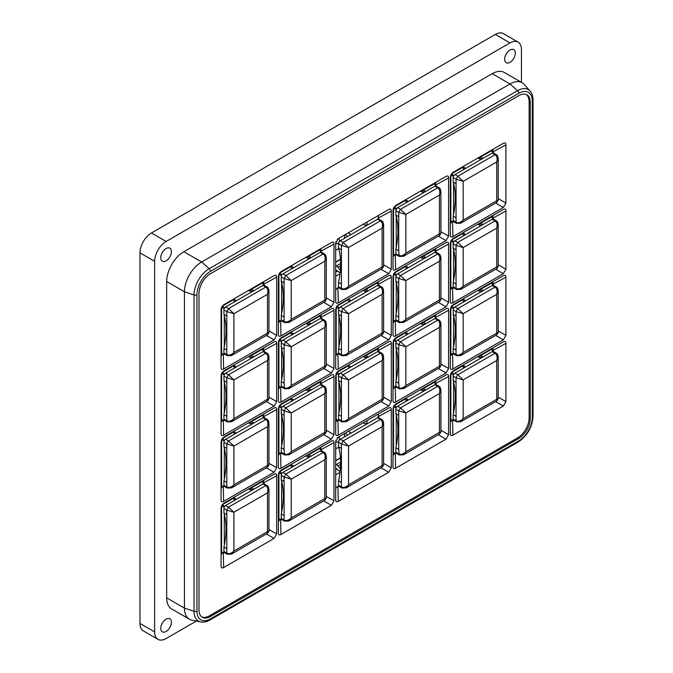 <?xml version="1.0" encoding="UTF-8"?>
<svg xmlns="http://www.w3.org/2000/svg" width="673" height="673" viewBox="0 0 673 673"><rect width="100%" height="100%" fill="white"/><g stroke="black" fill="none" stroke-linecap="round" stroke-linejoin="round"><path stroke-width="1.01" d="M336.912 469.182L335.692 469.889M157.995 639.35L143.324 630.879A16.211 9.363 -60 0 1 139.967 623.459L139.967 252.846A16.211 9.363 -60 0 1 151.433 232.993L495.311 34.449A16.211 9.363 -60 0 1 503.421 33.65L518.092 42.121A16.211 9.363 120 0 0 509.983 42.921L166.105 241.464A16.211 9.363 120 0 0 154.639 261.317L154.639 631.93A16.211 9.363 120 0 0 157.995 639.35A16.211 9.363 120 0 0 166.105 638.551L196.365 621.07M521.449 82.35L521.449 49.541A16.211 9.363 120 0 0 518.092 42.121M160.771 628.389A7.538 4.349 120 0 0 162.336 631.838A7.538 4.349 120 0 0 168.141 629.819A7.538 4.349 120 0 0 171.43 622.231A7.538 4.349 120 0 0 169.874 618.781A7.538 4.349 120 0 0 164.061 620.8A7.538 4.349 120 0 0 160.771 628.389M504.657 59.241A7.538 4.349 120 0 0 506.214 62.69A7.538 4.349 120 0 0 512.027 60.671A7.538 4.349 120 0 0 515.316 53.083A7.538 4.349 120 0 0 513.751 49.634A7.538 4.349 120 0 0 507.947 51.653A7.538 4.349 120 0 0 504.657 59.241M160.771 257.776A7.538 4.349 120 0 0 162.336 261.225A7.538 4.349 120 0 0 168.141 259.206A7.538 4.349 120 0 0 171.43 251.618A7.538 4.349 120 0 0 169.874 248.169A7.538 4.349 120 0 0 164.061 250.188A7.538 4.349 120 0 0 160.771 257.776M518.807 93.303A2.431 1.405 -120 0 0 517.537 90.653A21.452 12.383 120 0 1 530.105 91.099L524.225 84.462A24.312 14.04 120 0 0 522.147 82.754L504.38 72.491A24.312 14.04 120 0 0 492.215 73.702L183.872 251.719A24.312 14.04 120 0 0 166.677 281.499L166.677 597.843A24.312 14.04 120 0 0 171.708 608.981L189.475 619.236A24.312 14.04 120 0 0 191.998 620.186L200.689 621.953C203.625 622.508 206.712 621.852 209.959 619.984L518.311 441.959A2.431 1.405 60 0 0 518.807 440.849A19.105 11.029 120 0 0 532.318 417.453L532.318 101.11A19.105 11.029 120 0 0 518.807 93.303L210.464 271.328A2.431 1.405 -120 0 0 209.185 268.678A21.452 12.383 120 0 0 194.017 294.951L184.444 291.762L184.444 608.106A24.312 14.04 120 0 0 189.475 619.236M522.147 82.754A24.312 14.04 120 0 0 509.983 83.957L201.639 261.982A24.312 14.04 120 0 0 184.444 291.762L166.677 281.499M530.274 418.631L530.274 102.288A16.211 9.363 120 0 0 526.917 94.868A16.211 9.363 120 0 0 518.807 95.667L210.464 273.692A16.211 9.363 120 0 0 198.998 293.546L198.998 609.889A16.211 9.363 120 0 0 202.354 617.309A16.211 9.363 120 0 0 210.464 616.51L518.807 438.485A16.211 9.363 120 0 0 530.274 418.631L529.129 417.967L529.129 101.623A16.211 9.363 120 0 0 526.32 94.573M201.807 616.948A16.211 9.363 120 0 0 209.32 615.845L517.663 437.82A16.211 9.363 120 0 0 529.129 417.967M274.18 474.162L223.638 503.345L221.064 507.804L221.064 566.052C221.123 567.936 221.981 568.433 223.638 567.541L274.088 538.417L266.382 533.967M274.088 474.221C275.745 473.329 276.603 473.826 276.662 475.71L276.662 533.95L274.088 538.417M331.495 441.076L280.952 470.25L278.378 474.717L278.378 532.957C278.437 534.842 279.295 535.338 280.952 534.446L331.402 505.322L323.696 500.88M331.402 441.126C333.059 440.235 333.917 440.731 333.976 442.615L333.976 500.863L331.402 505.322M388.809 407.989L338.267 437.164L335.692 441.623L335.692 499.871C335.751 501.755 336.609 502.251 338.267 501.36L388.708 472.236L381.011 467.794M388.708 408.04C390.374 407.148 391.232 407.645 391.291 409.529L391.291 467.769L388.708 472.236M446.123 374.895L395.581 404.069L393.007 408.536L393.007 466.776C393.066 468.669 393.924 469.157 395.581 468.265L446.022 439.141L438.325 434.699M446.022 374.954C447.688 374.053 448.546 374.55 448.605 376.434L448.605 434.682L446.022 439.141M503.438 341.808L452.895 370.983L450.321 375.441L450.321 433.69C450.38 435.574 451.238 436.07 452.895 435.179L503.337 406.055L495.639 401.613M503.337 341.859C505.002 340.967 505.86 341.463 505.919 343.348L505.919 401.596L503.337 406.055M274.18 407.981L223.638 437.164L221.064 441.623L221.064 499.871C221.123 501.755 221.981 502.251 223.638 501.36L274.088 472.236L266.382 467.785M274.088 408.04C275.745 407.148 276.603 407.645 276.662 409.529L276.662 467.769L274.088 472.236M331.495 374.895L280.952 404.069L278.378 408.536L278.378 466.776C278.437 468.66 279.295 469.157 280.952 468.265L331.402 439.141L323.696 434.699M331.402 374.945C333.059 374.053 333.917 374.55 333.976 376.434L333.976 434.682L331.402 439.141M388.809 341.808L338.267 370.983L335.692 375.441L335.692 433.69C335.751 435.574 336.609 436.07 338.267 435.179L388.708 406.055L381.011 401.613M388.708 341.859C390.374 340.967 391.232 341.463 391.291 343.348L391.291 401.596L388.708 406.055M446.123 308.714L395.581 337.888L393.007 342.355L393.007 400.603C393.066 402.488 393.924 402.984 395.581 402.084L446.022 372.968L438.325 368.518M446.022 308.772C447.688 307.872 448.546 308.369 448.605 310.253L448.605 368.501L446.022 372.968M503.438 275.627L452.895 304.802L450.321 309.26L450.321 367.508C450.38 369.393 451.238 369.889 452.895 368.997L503.337 339.873L495.639 335.432M503.337 275.678C505.002 274.786 505.86 275.282 505.919 277.167L505.919 335.415L503.337 339.873M274.18 341.808L223.638 370.983L221.064 375.441L221.064 433.69C221.123 435.574 221.981 436.07 223.638 435.179L274.088 406.055L266.382 401.604M274.088 341.859C275.745 340.967 276.603 341.463 276.662 343.348L276.662 401.588L274.088 406.055M331.495 308.714L280.952 337.888L278.378 342.355L278.378 400.595C278.437 402.479 279.295 402.976 280.952 402.084L331.402 372.96L323.696 368.518M331.402 308.764C333.059 307.872 333.917 308.369 333.976 310.253L333.976 368.501L331.402 372.96M388.809 275.627L338.267 304.802L335.692 309.26L335.692 367.508C335.751 369.393 336.609 369.889 338.267 368.997L388.708 339.873L381.011 335.432M388.708 275.678C390.374 274.786 391.232 275.282 391.291 277.167L391.291 335.415L388.708 339.873M446.123 242.532L395.581 271.707L393.007 276.174L393.007 334.422C393.066 336.307 393.924 336.803 395.581 335.903L446.022 306.787L438.325 302.337M446.022 242.591C447.688 241.691 448.546 242.187 448.605 244.072L448.605 302.32L446.022 306.787M503.438 209.446L452.895 238.621L450.321 243.079L450.321 301.327C450.38 303.212 451.238 303.708 452.895 302.816L503.337 273.692L495.639 269.25M503.337 209.496C505.002 208.605 505.86 209.101 505.919 210.986L505.919 269.234L503.337 273.692M274.18 275.627L223.638 304.802L221.064 309.26L221.064 367.508C221.123 369.393 221.981 369.889 223.638 368.997L274.088 339.873L266.382 335.432M274.088 275.678C275.745 274.786 276.603 275.282 276.662 277.167L276.662 335.406L274.088 339.873M331.495 242.532L280.952 271.707L278.378 276.174L278.378 334.414C278.437 336.307 279.295 336.794 280.952 335.903L331.402 306.779L323.696 302.337M331.402 242.591C333.059 241.691 333.917 242.187 333.976 244.072L333.976 302.32L331.402 306.779M388.809 209.446L338.267 238.621L335.692 243.079L335.692 301.327C335.751 303.212 336.609 303.708 338.267 302.816L388.708 273.692L381.011 269.25M388.708 209.496C390.374 208.605 391.232 209.101 391.291 210.986L391.291 269.234L388.708 273.692M446.123 176.351L395.581 205.534L393.007 209.993L393.007 268.241C393.066 270.125 393.924 270.622 395.581 269.722L446.022 240.606L438.325 236.156M446.022 176.41C447.688 175.518 448.546 176.006 448.605 177.899L448.605 236.139L446.022 240.606M503.438 143.265L452.895 172.439L450.321 176.906L450.321 235.146C450.38 237.031 451.238 237.527 452.895 236.635L503.337 207.511L495.639 203.069M503.337 143.315C505.002 142.424 505.86 142.92 505.919 144.804L505.919 203.053L503.337 207.511M221.064 552.945L221.451 554.157L222.25 553.063M263.429 481.742L263.976 480.497L262.739 480.774M335.692 272.203L337.568 271.118M366.987 225.194L366.987 222.04M335.692 276.241L340.016 273.751M320.743 382.466L321.29 381.229L320.054 381.498M278.378 453.678L278.765 454.889L279.564 453.795M291.468 401.31L291.199 398.752L280.044 405.196A1.624 0.934 120 0 0 278.9 407.182L278.9 452.979A1.624 0.934 120 0 0 279.228 453.72A1.624 0.934 120 0 0 279.632 453.787L281.894 453.409A2.431 1.405 -60 0 1 281.751 453.333A2.431 1.405 -60 0 1 281.608 453.223A2.431 1.405 -60 0 1 281.247 452.214L281.247 447.755L284.107 449.413L284.612 454.982L281.751 453.333M290.829 398.374L293.302 399.829L292.705 400.595L282.963 406.223A2.431 1.405 -60 0 0 281.911 407.249L281.608 407.771A2.431 1.405 -60 0 1 281.911 407.249M291.199 398.752A3.239 1.876 0 0 0 290.761 398.408M281.247 409.201L281.247 413.659L284.107 415.308L284.107 410.85L291.216 412.97L285.832 407.872L284.107 410.85L281.247 409.201A2.431 1.405 -60 0 1 281.608 407.771M282.963 406.223L285.832 407.872L323.082 386.369C325.076 387.682 325.648 390.079 324.807 393.579L326.279 390.029C325.976 387.875 325.32 386.613 324.302 386.243L323.082 386.369L320.222 384.712L292.705 400.595L292.705 399.165M305.727 389.768L307.611 390.559L310.472 390.34M320.222 384.712A2.431 1.405 -60 0 1 321.273 384.519A2.431 1.405 -60 0 1 321.433 384.594A2.431 1.405 -60 0 1 321.576 384.695M320.853 382.962A1.624 0.934 120 0 0 320.777 382.533A1.624 0.934 120 0 0 320.516 382.214A1.624 0.934 120 0 0 319.7 382.298L308.545 388.742L311.254 389.886M307.956 388.481A3.239 1.876 0 0 0 308.545 388.742M326.279 390.029L326.279 431.805L324.807 432.36L325.059 433.917L326.279 431.805M325.059 433.917L288.877 454.805L291.216 451.751C288.616 454.233 286.252 454.94 284.107 453.871L281.247 452.214M281.247 413.659A76.192 43.989 -60 0 1 281.608 414.989L281.608 446.006A76.192 43.989 -60 0 1 281.247 447.755M281.608 414.989A76.192 43.989 -60 0 1 281.608 446.006M284.107 415.308L284.107 449.413M378.058 349.38L378.605 348.143L377.368 348.412M335.692 420.583L336.079 421.794L336.879 420.701M348.782 368.215L348.513 365.658L337.358 372.102A1.624 0.934 120 0 0 336.206 374.087L336.206 419.885A1.624 0.934 120 0 0 336.542 420.633A1.624 0.934 120 0 0 336.946 420.701L339.2 420.322M348.143 365.279L350.616 366.743L350.019 367.508L340.277 373.128A2.431 1.405 -60 0 0 339.226 374.154L338.923 374.684A2.431 1.405 -60 0 1 339.226 374.154M348.513 365.658A3.239 1.876 0 0 0 348.076 365.321M338.561 376.106L338.561 380.565L341.421 382.222L341.421 377.763L348.53 379.883L343.146 374.785L341.421 377.763L338.561 376.106A2.431 1.405 -60 0 1 338.923 374.684M340.277 373.128L343.146 374.785L380.396 353.275C382.39 354.587 382.962 356.993 382.121 360.492L383.593 356.942C383.29 354.789 382.634 353.527 381.616 353.157L380.396 353.275L377.536 351.626L350.019 367.508L350.019 366.078M363.041 356.682L364.926 357.472L367.786 357.245M377.536 351.626A2.431 1.405 -60 0 1 378.588 351.432A2.431 1.405 -60 0 1 378.748 351.499A2.431 1.405 -60 0 1 378.891 351.609L378.588 351.432M378.167 349.867A1.624 0.934 120 0 0 378.091 349.438A1.624 0.934 120 0 0 377.831 349.127A1.624 0.934 120 0 0 377.015 349.203L365.86 355.647L368.568 356.799M365.271 355.394A3.239 1.876 0 0 0 365.86 355.647M383.593 356.942L383.593 398.719L382.121 399.274L382.373 400.822L383.593 398.719M382.373 400.822L346.191 421.71L348.53 418.665C345.93 421.138 343.567 421.845 341.421 420.785L341.926 421.895L339.066 420.238A2.431 1.405 -60 0 1 338.923 420.137A2.431 1.405 -60 0 1 338.561 419.128L338.561 414.669L341.421 416.326L341.421 420.785L338.561 419.128M338.561 380.565A76.192 43.989 -60 0 1 338.923 381.902L338.923 412.919A76.192 43.989 -60 0 1 338.561 414.669M338.923 381.902A76.192 43.989 -60 0 1 338.923 412.919M341.421 382.222L341.421 416.326M320.743 316.285L321.29 315.048L320.054 315.317M278.378 387.497L278.765 388.708L279.564 387.614M291.468 335.129L291.199 332.571L280.044 339.015A1.624 0.934 120 0 0 278.9 341.001L278.9 386.798A1.624 0.934 120 0 0 279.228 387.539A1.624 0.934 120 0 0 279.632 387.606L281.894 387.227A2.431 1.405 -60 0 1 281.751 387.152A2.431 1.405 -60 0 1 281.608 387.042A2.431 1.405 -60 0 1 281.247 386.033L281.247 381.574L284.107 383.231L284.612 388.801L281.751 387.152M290.829 332.193L293.302 333.657L292.705 334.414L282.963 340.042A2.431 1.405 -60 0 0 281.911 341.068L281.608 341.59A2.431 1.405 -60 0 1 281.911 341.068M291.199 332.571A3.239 1.876 0 0 0 290.761 332.235M281.247 343.02L281.247 347.478L284.107 349.127L284.107 344.669L291.216 346.788L285.832 341.691L284.107 344.669L281.247 343.02A2.431 1.405 -60 0 1 281.608 341.59M282.963 340.042L285.832 341.691L323.082 320.188C325.076 321.501 325.648 323.906 324.807 327.398L326.279 323.848C325.976 321.694 325.32 320.432 324.302 320.062L323.082 320.188L320.222 318.531L292.705 334.414L292.705 332.984M305.727 323.587L307.611 324.378L310.472 324.159M320.222 318.531A2.431 1.405 -60 0 1 321.273 318.337A2.431 1.405 -60 0 1 321.433 318.413A2.431 1.405 -60 0 1 321.576 318.514L321.273 318.337M320.853 316.781A1.624 0.934 120 0 0 320.777 316.352A1.624 0.934 120 0 0 320.516 316.032A1.624 0.934 120 0 0 319.7 316.117L308.545 322.56L311.254 323.705M307.956 322.3A3.239 1.876 0 0 0 308.545 322.56M326.279 323.848L326.279 365.624L324.807 366.179L325.059 367.736L326.279 365.624M325.059 367.736L288.877 388.624L291.216 385.57C288.616 388.052 286.252 388.758 284.107 387.69L281.247 386.033M281.247 347.478A76.192 43.989 -60 0 1 281.608 348.807L281.608 379.824A76.192 43.989 -60 0 1 281.247 381.574M281.608 348.807A76.192 43.989 -60 0 1 281.608 379.824M284.107 349.127L284.107 383.231M435.372 250.104L435.919 248.867L434.674 249.136M393.007 321.315L393.394 322.527L394.193 321.433M406.097 268.948L405.827 266.39L394.672 272.834A1.624 0.934 120 0 0 393.52 274.82L393.52 320.617A1.624 0.934 120 0 0 393.856 321.358A1.624 0.934 120 0 0 394.26 321.425L396.515 321.046M405.457 266.012L407.931 267.475L407.333 268.233L397.592 273.861A2.431 1.405 -60 0 0 396.54 274.887L396.237 275.408A2.431 1.405 -60 0 1 396.54 274.887M405.827 266.39A3.239 1.876 0 0 0 405.39 266.054M395.875 276.839L395.875 281.297L398.736 282.946L398.736 278.496L405.844 280.607L400.46 275.518L398.736 278.496L395.875 276.839A2.431 1.405 -60 0 1 396.237 275.408M397.592 273.861L400.46 275.518L437.711 254.007C439.705 255.319 440.277 257.725 439.435 261.217L440.908 257.675C440.605 255.521 439.949 254.259 438.931 253.889L437.711 254.007L434.851 252.35L407.333 268.233L407.333 266.802M420.356 257.406L422.24 258.196L425.1 257.978M434.851 252.35A2.431 1.405 -60 0 1 435.902 252.156A2.431 1.405 -60 0 1 436.062 252.232A2.431 1.405 -60 0 1 436.205 252.333L435.902 252.156M435.473 250.6A1.624 0.934 120 0 0 435.397 250.171A1.624 0.934 120 0 0 435.145 249.86A1.624 0.934 120 0 0 434.329 249.935L423.174 256.379L425.883 257.532M422.585 256.127A3.239 1.876 0 0 0 423.174 256.379M440.908 257.675L440.908 299.451L439.435 299.998L439.688 301.554L440.908 299.451M439.688 301.554L403.506 322.443L405.844 319.389C403.245 321.871 400.881 322.577 398.736 321.509L399.24 322.619L396.38 320.971A2.431 1.405 -60 0 1 396.237 320.87A2.431 1.405 -60 0 1 395.875 319.852L395.875 315.401L398.736 317.05L398.736 321.509L395.875 319.852M395.875 281.297A76.192 43.989 -60 0 1 396.237 282.626L396.237 313.643A76.192 43.989 -60 0 1 395.875 315.401M396.237 282.626A76.192 43.989 -60 0 1 396.237 313.643M398.736 282.946L398.736 317.05M378.058 283.198L378.605 281.962L377.368 282.231M335.692 354.402L336.079 355.613L336.879 354.52M348.782 302.042L348.513 299.477L337.358 305.921A1.624 0.934 120 0 0 336.206 307.906L336.206 353.704A1.624 0.934 120 0 0 336.542 354.452A1.624 0.934 120 0 0 336.946 354.52L339.2 354.141M348.143 299.098L350.616 300.562L350.019 301.327L340.277 306.947A2.431 1.405 -60 0 0 339.226 307.982L338.923 308.503A2.431 1.405 -60 0 1 339.226 307.982M348.513 299.477A3.239 1.876 0 0 0 348.076 299.14M338.561 309.925L338.561 314.384L341.421 316.041L341.421 311.582L348.53 313.702L343.146 308.604L341.421 311.582L338.561 309.925A2.431 1.405 -60 0 1 338.923 308.503M340.277 306.947L343.146 308.604L380.396 287.093C382.39 288.406 382.962 290.812 382.121 294.311L383.593 290.761C383.29 288.608 382.634 287.346 381.616 286.976L380.396 287.093L377.536 285.445L350.019 301.327L350.019 299.897M363.041 290.5L364.926 291.291L367.786 291.064M377.536 285.445A2.431 1.405 -60 0 1 378.588 285.251A2.431 1.405 -60 0 1 378.748 285.318A2.431 1.405 -60 0 1 378.891 285.428M378.167 283.686A1.624 0.934 120 0 0 378.091 283.257A1.624 0.934 120 0 0 377.831 282.946A1.624 0.934 120 0 0 377.015 283.03L365.86 289.466L368.568 290.618M365.271 289.213A3.239 1.876 0 0 0 365.86 289.466M383.593 290.761L383.593 332.538L382.121 333.093L382.373 334.641L383.593 332.538M382.373 334.641L346.191 355.529L348.53 352.484C345.93 354.957 343.567 355.664 341.421 354.604L341.926 355.714L339.066 354.057A2.431 1.405 -60 0 1 338.923 353.956A2.431 1.405 -60 0 1 338.561 352.946L338.561 348.488L341.421 350.145L341.421 354.604L338.561 352.946M338.561 314.384A76.192 43.989 -60 0 1 338.923 315.721L338.923 346.738A76.192 43.989 -60 0 1 338.561 348.488M338.923 315.721A76.192 43.989 -60 0 1 338.923 346.738M341.421 316.041L341.421 350.145M377.873 219.104L378.605 215.781L377.368 216.05M335.692 288.229L336.079 289.432L338.595 287.144M335.692 262.142A24.312 14.04 120 0 0 340.454 259.273M340.437 258.979A24.312 14.04 -60 0 1 335.692 261.906M344.282 235.155A9.725 5.62 -60 0 1 344.576 237.291A9.725 5.62 -60 0 1 344.526 238.318M338.662 248.573A9.725 5.62 -60 0 1 335.692 250.019M335.886 241.7A2.675 1.548 120 0 0 335.81 242.356A2.675 1.548 120 0 0 336.365 243.584A2.675 1.548 120 0 0 338.426 242.869A2.675 1.548 120 0 0 339.587 240.177A2.675 1.548 120 0 0 339.041 238.949A2.675 1.548 120 0 0 337.165 239.479M320.743 250.104L321.29 248.867L320.054 249.136M278.378 321.315L278.765 322.527L279.564 321.433M291.468 268.948L291.199 266.39L280.044 272.834A1.624 0.934 120 0 0 278.9 274.82L278.9 320.617A1.624 0.934 120 0 0 279.228 321.358A1.624 0.934 120 0 0 279.632 321.425L281.894 321.046M290.829 266.012L293.302 267.475L292.705 268.233L282.963 273.861A2.431 1.405 -60 0 0 281.911 274.887L281.608 275.408A2.431 1.405 -60 0 1 281.911 274.887M291.199 266.39A3.239 1.876 0 0 0 290.761 266.054M281.247 276.839L281.247 281.297L284.107 282.946L284.107 278.496L291.216 280.607L285.832 275.518L284.107 278.496L281.247 276.839A2.431 1.405 -60 0 1 281.608 275.408M282.963 273.861L285.832 275.518L323.082 254.007C325.076 255.319 325.648 257.725 324.807 261.217L326.279 257.666C325.976 255.521 325.32 254.259 324.302 253.881L323.082 254.007L320.222 252.35L292.705 268.233L292.705 266.802M305.727 257.406L307.611 258.196L310.472 257.978M320.222 252.35A2.431 1.405 -60 0 1 321.273 252.156A2.431 1.405 -60 0 1 321.433 252.232A2.431 1.405 -60 0 1 321.576 252.333M320.853 250.6A1.624 0.934 120 0 0 320.777 250.171A1.624 0.934 120 0 0 320.516 249.851A1.624 0.934 120 0 0 319.7 249.935L308.545 256.379L311.254 257.523M307.956 256.119A3.239 1.876 0 0 0 308.545 256.379M326.279 257.666L326.279 299.443L324.807 299.998L325.059 301.554L326.279 299.443M325.059 301.554L288.877 322.443L291.216 319.389C288.616 321.871 286.252 322.577 284.107 321.509L284.612 322.619L281.751 320.971A2.431 1.405 -60 0 1 281.608 320.861A2.431 1.405 -60 0 1 281.247 319.852L281.247 315.401L284.107 317.05L284.107 321.509L281.247 319.852M281.247 281.297A76.192 43.989 -60 0 1 281.608 282.626L281.608 313.643A76.192 43.989 -60 0 1 281.247 315.401M281.608 282.626A76.192 43.989 -60 0 1 281.608 313.643M284.107 282.946L284.107 317.05M263.429 283.198L263.976 281.953L262.739 282.231M221.064 354.402L221.451 355.613L222.25 354.52M234.162 302.034L233.893 299.477L222.729 305.921A1.624 0.934 120 0 0 221.585 307.906L221.585 353.704A1.624 0.934 120 0 0 221.913 354.444A1.624 0.934 120 0 0 222.317 354.52L224.58 354.141M233.514 299.098L235.987 300.562L235.39 301.327L225.648 306.947A2.431 1.405 -60 0 0 224.597 307.973L224.294 308.495A2.431 1.405 -60 0 1 224.597 307.973M233.893 299.477A3.239 1.876 0 0 0 233.447 299.14M223.932 309.925L223.932 314.384L226.801 316.041L226.801 311.582L233.901 313.702L228.517 308.604L226.801 311.582L223.932 309.925A2.431 1.405 -60 0 1 224.294 308.495M225.648 306.947L228.517 308.604L265.768 287.093C267.761 288.406 268.334 290.812 267.492 294.311L268.964 290.761C268.662 288.608 268.005 287.346 266.988 286.976L265.768 287.093L262.907 285.445L235.39 301.327L235.39 299.889M248.413 290.5L250.297 291.291L253.157 291.064M262.907 285.445A2.431 1.405 -60 0 1 263.959 285.251A2.431 1.405 -60 0 1 264.119 285.318A2.431 1.405 -60 0 1 264.262 285.419M263.538 283.686A1.624 0.934 120 0 0 263.463 283.257A1.624 0.934 120 0 0 263.202 282.946A1.624 0.934 120 0 0 262.386 283.022L251.231 289.466L253.94 290.618M250.642 289.213A3.239 1.876 0 0 0 251.231 289.466M268.964 290.761L268.964 332.538L267.492 333.093L267.745 334.641L268.964 332.538M267.745 334.641L231.562 355.529L233.901 352.484C231.302 354.957 228.938 355.664 226.801 354.595L227.297 355.714L224.437 354.057A2.431 1.405 -60 0 1 224.294 353.956A2.431 1.405 -60 0 1 223.932 352.946L223.932 348.488L226.801 350.145L226.801 354.595L223.932 352.946M223.932 314.384A76.192 43.989 -60 0 1 224.294 315.721L224.294 346.738A76.192 43.989 -60 0 1 223.932 348.488M224.294 315.721A76.192 43.989 -60 0 1 224.294 346.738M226.801 316.041L226.801 350.145M263.429 349.38L263.976 348.134L262.739 348.412M221.064 420.583L221.451 421.794L222.25 420.701M234.162 368.215L233.893 365.658L222.729 372.102A1.624 0.934 120 0 0 221.585 374.087L221.585 419.885A1.624 0.934 120 0 0 221.913 420.625A1.624 0.934 120 0 0 222.317 420.701L224.58 420.322M233.514 365.279L235.987 366.743L235.39 367.508L225.648 373.128A2.431 1.405 -60 0 0 224.597 374.154L224.294 374.676A2.431 1.405 -60 0 1 224.597 374.154M233.893 365.658A3.239 1.876 0 0 0 233.447 365.321M223.932 376.106L223.932 380.565L226.801 382.222L226.801 377.763L233.901 379.883L228.517 374.785L226.801 377.763L223.932 376.106A2.431 1.405 -60 0 1 224.294 374.676M225.648 373.128L228.517 374.785L265.768 353.275C267.761 354.587 268.334 356.993 267.492 360.492L268.964 356.942C268.662 354.789 268.005 353.527 266.988 353.157L265.768 353.275L262.907 351.617L235.39 367.508L235.39 366.07M248.413 356.682L250.297 357.472L253.157 357.245M262.907 351.617A2.431 1.405 -60 0 1 263.959 351.432A2.431 1.405 -60 0 1 264.119 351.499A2.431 1.405 -60 0 1 264.262 351.6L263.959 351.432M263.538 349.867A1.624 0.934 120 0 0 263.463 349.438A1.624 0.934 120 0 0 263.202 349.127A1.624 0.934 120 0 0 262.386 349.203L251.231 355.647L253.94 356.799M250.642 355.394A3.239 1.876 0 0 0 251.231 355.647M268.964 356.942L268.964 398.719L267.492 399.274L267.745 400.822L268.964 398.719M267.745 400.822L231.562 421.71L233.901 418.665C231.302 421.138 228.938 421.845 226.801 420.776L227.297 421.895L224.437 420.238A2.431 1.405 -60 0 1 224.294 420.137A2.431 1.405 -60 0 1 223.932 419.128L223.932 414.669L226.801 416.326L226.801 420.776L223.932 419.128M223.932 380.565A76.192 43.989 -60 0 1 224.294 381.902L224.294 412.919A76.192 43.989 -60 0 1 223.932 414.669M224.294 381.902A76.192 43.989 -60 0 1 224.294 412.919M226.801 382.222L226.801 416.326M263.429 415.561L263.976 414.316L262.739 414.593M221.064 486.764L221.451 487.975L222.25 486.882M234.162 434.396L233.893 431.839L222.729 438.283A1.624 0.934 120 0 0 221.585 440.268L221.585 486.066A1.624 0.934 120 0 0 221.913 486.806A1.624 0.934 120 0 0 222.317 486.882L224.58 486.503M233.514 431.46L235.987 432.924L235.39 433.681L225.648 439.309A2.431 1.405 -60 0 0 224.597 440.335L224.294 440.857A2.431 1.405 -60 0 1 224.597 440.335M233.893 431.839A3.239 1.876 0 0 0 233.447 431.502M223.932 442.287L223.932 446.746L226.801 448.403L226.801 443.944L233.901 446.064L228.517 440.966L226.801 443.944L223.932 442.287A2.431 1.405 -60 0 1 224.294 440.857M225.648 439.309L228.517 440.966L265.768 419.456C267.761 420.768 268.334 423.174 267.492 426.674L268.964 423.124C268.662 420.97 268.005 419.708 266.988 419.338L265.768 419.456L262.907 417.798L235.39 433.681L235.39 432.251M248.413 422.863L250.297 423.654L253.157 423.426M262.907 417.798A2.431 1.405 -60 0 1 263.959 417.613A2.431 1.405 -60 0 1 264.119 417.681A2.431 1.405 -60 0 1 264.262 417.782L263.959 417.613M263.538 416.049A1.624 0.934 120 0 0 263.463 415.62A1.624 0.934 120 0 0 263.202 415.308A1.624 0.934 120 0 0 262.386 415.384L251.231 421.828L253.94 422.981M250.642 421.576A3.239 1.876 0 0 0 251.231 421.828M268.964 423.124L268.964 464.9L267.492 465.455L267.745 467.003L268.964 464.9M267.745 467.003L231.562 487.891L233.901 484.846C231.302 487.319 228.938 488.026 226.801 486.958L227.297 488.076L224.437 486.419A2.431 1.405 -60 0 1 224.294 486.318A2.431 1.405 -60 0 1 223.932 485.309L223.932 480.85L226.801 482.507L226.801 486.958L223.932 485.309M223.932 446.746A76.192 43.989 -60 0 1 224.294 448.075L224.294 479.1A76.192 43.989 -60 0 1 223.932 480.85M224.294 448.075A76.192 43.989 -60 0 1 224.294 479.1M226.801 448.403L226.801 482.507M435.372 316.285L435.919 315.048L434.674 315.317M393.007 387.497L393.394 388.708L394.193 387.614M406.097 335.129L405.827 332.571L394.672 339.015A1.624 0.934 120 0 0 393.52 341.001L393.52 386.798A1.624 0.934 120 0 0 393.856 387.539A1.624 0.934 120 0 0 394.26 387.606L396.515 387.227A2.431 1.405 -60 0 1 396.38 387.152A2.431 1.405 -60 0 1 396.237 387.042A2.431 1.405 -60 0 1 395.875 386.033L395.875 381.583L398.736 383.231L399.24 388.801L396.38 387.152M405.457 332.193L407.931 333.657L407.333 334.414L397.592 340.042A2.431 1.405 -60 0 0 396.54 341.068L396.237 341.59A2.431 1.405 -60 0 1 396.54 341.068M405.827 332.571A3.239 1.876 0 0 0 405.39 332.235M395.875 343.02L395.875 347.478L398.736 349.127L398.736 344.677L405.844 346.788L400.46 341.699L398.736 344.677L395.875 343.02A2.431 1.405 -60 0 1 396.237 341.59M397.592 340.042L400.46 341.699L437.711 320.188C439.705 321.501 440.277 323.906 439.435 327.398L440.908 323.848C440.605 321.702 439.949 320.441 438.931 320.062L437.711 320.188L434.851 318.531L407.333 334.414L407.333 332.984M420.356 323.587L422.24 324.378L425.1 324.159M434.851 318.531A2.431 1.405 -60 0 1 435.902 318.337A2.431 1.405 -60 0 1 436.062 318.413A2.431 1.405 -60 0 1 436.205 318.514L435.902 318.337M435.473 316.781A1.624 0.934 120 0 0 435.397 316.352A1.624 0.934 120 0 0 435.145 316.032A1.624 0.934 120 0 0 434.329 316.117L423.174 322.56L425.883 323.713M422.585 322.308A3.239 1.876 0 0 0 423.174 322.56M440.908 323.848L440.908 365.624M440.908 365.632L439.435 366.179L439.688 367.736L440.908 365.632M439.688 367.736L403.506 388.624L405.844 385.57C403.245 388.052 400.881 388.758 398.736 387.69L395.875 386.033M395.875 347.478A76.192 43.989 -60 0 1 396.237 348.807L396.237 379.824A76.192 43.989 -60 0 1 395.875 381.583M396.237 348.807A76.192 43.989 -60 0 1 396.237 379.824M398.736 349.127L398.736 383.231M492.686 217.017L493.233 215.781L491.988 216.05M450.321 288.229L450.708 289.44L451.507 288.347M463.411 235.861L463.142 233.304L451.987 239.748A1.624 0.934 120 0 0 450.834 241.733L450.834 287.531A1.624 0.934 120 0 0 451.171 288.271A1.624 0.934 120 0 0 451.575 288.338L453.829 287.96M462.772 232.925L465.245 234.381L464.648 235.146L454.906 240.774A2.431 1.405 -60 0 0 453.854 241.8L453.552 242.322A2.431 1.405 -60 0 1 453.854 241.8M463.142 233.304A3.239 1.876 0 0 0 462.704 232.959M453.19 243.752L453.19 248.202L456.05 249.86L456.05 245.401L463.159 247.521L457.775 242.423L456.05 245.401L453.19 243.752A2.431 1.405 -60 0 1 453.552 242.322M454.906 240.774L457.775 242.423L495.025 220.912C497.019 222.225 497.591 224.631 496.75 228.13L498.213 224.58C497.919 222.427 497.263 221.165 496.237 220.794L495.025 220.912L492.156 219.263L464.648 235.146L464.648 233.716M477.67 224.319L479.555 225.11L482.415 224.883M492.156 219.263A2.431 1.405 -60 0 1 493.216 219.07A2.431 1.405 -60 0 1 493.376 219.137A2.431 1.405 -60 0 1 493.519 219.247L493.216 219.07M492.787 217.505A1.624 0.934 120 0 0 492.712 217.076A1.624 0.934 120 0 0 492.451 216.765A1.624 0.934 120 0 0 491.643 216.849L480.48 223.293L483.197 224.437M479.899 223.032A3.239 1.876 0 0 0 480.48 223.293M498.213 224.58L498.213 266.357L496.75 266.912L497.002 268.46L498.213 266.357M497.002 268.46L460.82 289.348L463.159 286.303C460.559 288.776 458.195 289.483 456.05 288.423L456.555 289.533L453.695 287.876A2.431 1.405 -60 0 1 453.552 287.775A2.431 1.405 -60 0 1 453.19 286.765L453.19 282.307L456.05 283.964L456.05 288.423L453.19 286.765M453.19 248.202A76.192 43.989 -60 0 1 453.552 249.54L453.552 280.557A76.192 43.989 -60 0 1 453.19 282.307M453.552 249.54A76.192 43.989 -60 0 1 453.552 280.557M456.05 249.86L456.05 283.964M492.686 150.836L493.233 149.599L491.988 149.869M450.321 222.048L450.708 223.259L451.507 222.166M463.411 169.68L463.142 167.123L451.987 173.567A1.624 0.934 120 0 0 450.834 175.552L450.834 221.35A1.624 0.934 120 0 0 451.171 222.09A1.624 0.934 120 0 0 451.575 222.157L453.829 221.779M462.772 166.744L465.245 168.2L464.648 168.965L454.906 174.593A2.431 1.405 -60 0 0 453.854 175.619L453.552 176.141A2.431 1.405 -60 0 1 453.854 175.619M463.142 167.123A3.239 1.876 0 0 0 462.704 166.778M453.19 177.571L453.19 182.021L456.05 183.679L456.05 179.22L463.159 181.34L457.775 176.242L456.05 179.22L453.19 177.571A2.431 1.405 -60 0 1 453.552 176.141M454.906 174.593L457.775 176.242L495.025 154.74C497.019 156.052 497.591 158.449 496.75 161.949L498.213 158.399C497.919 156.245 497.263 154.983 496.237 154.613L495.025 154.74L492.156 153.082L464.648 168.965L464.648 167.535M477.67 158.138L479.555 158.929L482.415 158.71M492.156 153.082A2.431 1.405 -60 0 1 493.216 152.889A2.431 1.405 -60 0 1 493.376 152.964A2.431 1.405 -60 0 1 493.519 153.065M492.787 151.324A1.624 0.934 120 0 0 492.712 150.895A1.624 0.934 120 0 0 492.451 150.584A1.624 0.934 120 0 0 491.643 150.668L480.48 157.112L483.197 158.256M479.899 156.851A3.239 1.876 0 0 0 480.48 157.112M498.213 158.399L498.213 200.175L496.75 200.731L497.002 202.287L498.213 200.175M497.002 202.287L460.82 223.175L463.159 220.121C460.559 222.595 458.195 223.301 456.05 222.241L456.555 223.352L453.695 221.695A2.431 1.405 -60 0 1 453.552 221.594A2.431 1.405 -60 0 1 453.19 220.584L453.19 216.126L456.05 217.783L456.05 222.241L453.19 220.584M453.19 182.021A76.192 43.989 -60 0 1 453.552 183.359L453.552 214.376A76.192 43.989 -60 0 1 453.19 216.126M453.552 183.359A76.192 43.989 -60 0 1 453.552 214.376M456.05 183.679L456.05 217.783M435.372 183.922L435.919 182.686L434.674 182.955M393.007 255.134L393.394 256.346L394.193 255.252M406.097 202.766L405.827 200.209L394.672 206.653A1.624 0.934 120 0 0 393.52 208.638L393.52 254.436A1.624 0.934 120 0 0 393.856 255.176A1.624 0.934 120 0 0 394.26 255.244L396.515 254.874A2.431 1.405 -60 0 1 396.38 254.789A2.431 1.405 -60 0 1 396.237 254.688A2.431 1.405 -60 0 1 395.875 253.679L395.875 249.22L398.736 250.869L399.24 256.438L396.38 254.789M405.457 199.831L407.931 201.294L407.333 202.051L397.592 207.679A2.431 1.405 -60 0 0 396.54 208.706L396.237 209.227A2.431 1.405 -60 0 1 396.54 208.706M405.827 200.209A3.239 1.876 0 0 0 405.39 199.873M395.875 210.657L395.875 215.116L398.736 216.773L398.736 212.315L405.844 214.426L400.46 209.337L398.736 212.315L395.875 210.657A2.431 1.405 -60 0 1 396.237 209.227M397.592 207.679L400.46 209.337L437.711 187.826C439.705 189.138 440.277 191.544 439.435 195.035L440.908 191.494C440.605 189.34 439.949 188.078 438.931 187.708L437.711 187.826L434.851 186.169L407.333 202.051L407.333 200.621M420.356 191.225L422.24 192.024L425.1 191.797M434.851 186.169A2.431 1.405 -60 0 1 435.902 185.984A2.431 1.405 -60 0 1 436.062 186.051A2.431 1.405 -60 0 1 436.205 186.152M435.473 184.419A1.624 0.934 120 0 0 435.397 183.99A1.624 0.934 120 0 0 435.145 183.679A1.624 0.934 120 0 0 434.329 183.754L423.174 190.198L425.883 191.351M422.585 189.946A3.239 1.876 0 0 0 423.174 190.198M440.908 191.494L440.908 233.27L439.435 233.817L439.688 235.373L440.908 233.27M439.688 235.373L403.506 256.262L405.844 253.208C403.245 255.69 400.881 256.396 398.736 255.328L395.875 253.679M395.875 215.116A76.192 43.989 -60 0 1 396.237 216.445L396.237 247.462A76.192 43.989 -60 0 1 395.875 249.22M396.237 216.445A76.192 43.989 -60 0 1 396.237 247.462M398.736 216.773L398.736 250.869M234.162 500.577L233.893 498.02L222.729 504.464A1.624 0.934 120 0 0 221.585 506.449L221.585 552.247A1.624 0.934 120 0 0 221.913 552.987A1.624 0.934 120 0 0 222.317 553.055L224.58 552.684M233.514 497.641L235.987 499.105L235.39 499.862L225.648 505.49A2.431 1.405 -60 0 0 224.597 506.517L224.294 507.038A2.431 1.405 -60 0 1 224.597 506.517M233.893 498.02A3.239 1.876 0 0 0 233.447 497.684M223.932 508.468L223.932 512.927L226.801 514.584L226.801 510.126L233.901 512.246L228.517 507.148L226.801 510.126L223.932 508.468A2.431 1.405 -60 0 1 224.294 507.038M225.648 505.49L228.517 507.148L265.768 485.637C267.761 486.949 268.334 489.355 267.492 492.855L268.964 489.305C268.662 487.151 268.005 485.889 266.988 485.519L265.768 485.637L262.907 483.98L235.39 499.862L235.39 498.432M248.413 489.035L250.297 489.835L253.157 489.608M262.907 483.98A2.431 1.405 -60 0 1 263.959 483.794A2.431 1.405 -60 0 1 264.119 483.862A2.431 1.405 -60 0 1 264.262 483.963M263.538 482.23A1.624 0.934 120 0 0 263.463 481.801A1.624 0.934 120 0 0 263.202 481.489A1.624 0.934 120 0 0 262.386 481.565L251.231 488.009L253.94 489.162M250.642 487.757A3.239 1.876 0 0 0 251.231 488.009M268.964 489.305L268.964 531.081L267.492 531.636L267.745 533.184L268.964 531.081M267.745 533.184L231.562 554.072L233.901 551.027C231.302 553.5 228.938 554.207 226.801 553.139L227.297 554.258L224.437 552.6A2.431 1.405 -60 0 1 224.294 552.499A2.431 1.405 -60 0 1 223.932 551.49L223.932 547.031L226.801 548.68L226.801 553.139L223.932 551.49M223.932 512.927A76.192 43.989 -60 0 1 224.294 514.256L224.294 545.281A76.192 43.989 -60 0 1 223.932 547.031M224.294 514.256A76.192 43.989 -60 0 1 224.294 545.281M226.801 514.584L226.801 548.68M278.378 519.859L278.765 521.07L279.564 519.977M320.743 448.647L321.29 447.41L320.054 447.68M307.956 454.662A3.239 1.876 0 0 0 308.545 454.923L311.254 456.067M320.853 449.135A1.624 0.934 120 0 0 320.777 448.714A1.624 0.934 120 0 0 320.516 448.395A1.624 0.934 120 0 0 319.7 448.479L308.545 454.923M281.911 473.43L281.608 473.952A2.431 1.405 -60 0 1 281.911 473.43A2.431 1.405 -60 0 1 282.963 472.404L285.832 474.053L284.107 477.031L291.216 479.151L285.832 474.053L323.082 452.55C325.076 453.863 325.648 456.26 324.807 459.76L326.279 456.21C325.976 454.056 325.32 452.794 324.302 452.424L323.082 452.55L320.222 450.893A2.431 1.405 -60 0 1 321.273 450.7A2.431 1.405 -60 0 1 321.433 450.775A2.431 1.405 -60 0 1 321.576 450.876L321.273 450.7M320.222 450.893L310.472 456.521L307.611 456.74L305.727 455.949M291.468 467.491L291.199 464.934L280.044 471.378A1.624 0.934 120 0 0 278.9 473.363L278.9 519.161A1.624 0.934 120 0 0 279.228 519.901A1.624 0.934 120 0 0 279.632 519.968L281.709 519.682M281.608 519.405A2.431 1.405 -60 0 1 281.247 518.395L281.247 513.936A76.192 43.989 -60 0 0 281.608 512.187L281.608 481.17A76.192 43.989 -60 0 1 281.608 512.187M281.247 513.936L284.107 515.594L284.107 477.031L281.247 475.382A2.431 1.405 -60 0 1 281.608 473.952M281.247 475.382L281.247 479.841A76.192 43.989 -60 0 1 281.608 481.17M290.829 464.555L293.302 466.01L292.705 466.776L282.963 472.404M291.199 464.934A3.239 1.876 0 0 0 290.761 464.589M310.472 456.521L292.705 466.776L292.705 465.346M326.279 456.21L326.279 497.986L324.807 498.542L325.059 500.098L326.279 497.986M325.059 500.098L288.877 520.986L291.216 517.932C288.616 520.414 286.252 521.112 284.107 520.052L284.612 521.163L281.751 519.514M284.107 481.489L281.247 479.841M335.692 486.764L336.079 487.975L338.595 485.687M377.873 417.647L378.605 414.316L377.368 414.593M335.692 474.785L340.016 472.295M366.987 423.738L366.987 420.583M393.007 453.678L393.394 454.889L394.193 453.795M435.372 382.466L435.919 381.229L434.674 381.498M406.097 401.31L405.827 398.752L394.672 405.196A1.624 0.934 120 0 0 393.52 407.182L393.52 452.979A1.624 0.934 120 0 0 393.856 453.72A1.624 0.934 120 0 0 394.26 453.787L396.515 453.409A2.431 1.405 -60 0 1 396.38 453.333A2.431 1.405 -60 0 1 396.237 453.223A2.431 1.405 -60 0 1 395.875 452.214L395.875 447.764L398.736 449.413L399.24 454.982L396.38 453.333M405.457 398.374L407.931 399.838L407.333 400.595L397.592 406.223A2.431 1.405 -60 0 0 396.54 407.249L396.237 407.771A2.431 1.405 -60 0 1 396.54 407.249M405.827 398.752A3.239 1.876 0 0 0 405.39 398.416M395.875 409.201L395.875 413.659L398.736 415.308L398.736 410.858L405.844 412.97L400.46 407.88L398.736 410.858L395.875 409.201A2.431 1.405 -60 0 1 396.237 407.771M397.592 406.223L400.46 407.88L437.711 386.369C439.705 387.682 440.277 390.088 439.435 393.579L440.908 390.029C440.605 387.884 439.949 386.622 438.931 386.243L437.711 386.369L434.851 384.712L407.333 400.595L407.333 399.165M420.356 389.768L422.24 390.559L425.1 390.34M434.851 384.712A2.431 1.405 -60 0 1 435.902 384.519A2.431 1.405 -60 0 1 436.062 384.594A2.431 1.405 -60 0 1 436.205 384.695M435.473 382.962A1.624 0.934 120 0 0 435.397 382.533A1.624 0.934 120 0 0 435.145 382.214A1.624 0.934 120 0 0 434.329 382.298L423.174 388.742L425.883 389.886M422.585 388.481A3.239 1.876 0 0 0 423.174 388.742M440.908 390.029L440.908 431.805L439.435 432.36L439.688 433.917L440.908 431.805M439.688 433.917L403.506 454.805L405.844 451.751C403.245 454.233 400.881 454.94 398.736 453.871L395.875 452.214M395.875 413.659A76.192 43.989 -60 0 1 396.237 414.989L396.237 446.006A76.192 43.989 -60 0 1 395.875 447.764M396.237 414.989A76.192 43.989 -60 0 1 396.237 446.006M398.736 415.308L398.736 449.413M450.321 420.591L450.708 421.794L451.507 420.709M492.686 349.38L493.233 348.143L491.988 348.412M463.411 368.224L463.142 365.666L451.987 372.102A1.624 0.934 120 0 0 450.834 374.087L450.834 419.885A1.624 0.934 120 0 0 451.171 420.633A1.624 0.934 120 0 0 451.575 420.701L453.829 420.322M462.772 365.279L465.245 366.743L464.648 367.508L454.906 373.128A2.431 1.405 -60 0 0 453.854 374.163L453.552 374.684A2.431 1.405 -60 0 1 453.854 374.163M463.142 365.666A3.239 1.876 0 0 0 462.704 365.321M453.19 376.106L453.19 380.565L456.05 382.222L456.05 377.763L463.159 379.883L457.775 374.785L456.05 377.763L453.19 376.106A2.431 1.405 -60 0 1 453.552 374.684M454.906 373.128L457.775 374.785L495.025 353.275C497.019 354.587 497.591 356.993 496.75 360.492L498.213 356.942C497.919 354.789 497.263 353.527 496.237 353.157L495.025 353.275L492.156 351.626L464.648 367.508L464.648 366.078M477.67 356.682L479.555 357.472L482.415 357.245M492.156 351.626A2.431 1.405 -60 0 1 493.216 351.432A2.431 1.405 -60 0 1 493.376 351.499A2.431 1.405 -60 0 1 493.519 351.609L493.216 351.432M492.787 349.867A1.624 0.934 120 0 0 492.712 349.438A1.624 0.934 120 0 0 492.451 349.127A1.624 0.934 120 0 0 491.643 349.211L480.48 355.655L483.197 356.799M479.899 355.394A3.239 1.876 0 0 0 480.48 355.655M498.213 356.942L498.213 398.719L496.75 399.274L497.002 400.822L498.213 398.719M497.002 400.822L460.82 421.71L463.159 418.665C460.559 421.138 458.195 421.845 456.05 420.785L456.555 421.895L453.695 420.238A2.431 1.405 -60 0 1 453.552 420.137A2.431 1.405 -60 0 1 453.19 419.128L453.19 414.669L456.05 416.326L456.05 420.785L453.19 419.128M453.19 380.565A76.192 43.989 -60 0 1 453.552 381.902L453.552 412.919A76.192 43.989 -60 0 1 453.19 414.669M453.552 381.902A76.192 43.989 -60 0 1 453.552 412.919M456.05 382.222L456.05 416.326M450.321 354.41L450.708 355.622L451.507 354.528M492.686 283.198L493.233 281.962L491.988 282.231M479.899 289.213A3.239 1.876 0 0 0 480.48 289.474L483.197 290.618M492.787 283.686A1.624 0.934 120 0 0 492.712 283.257A1.624 0.934 120 0 0 492.451 282.946A1.624 0.934 120 0 0 491.643 283.03L480.48 289.474M453.854 307.982L453.552 308.503A2.431 1.405 -60 0 1 453.854 307.982A2.431 1.405 -60 0 1 454.906 306.947L457.775 308.604L456.05 311.582L463.159 313.702L457.775 308.604L495.025 287.093C497.019 288.406 497.591 290.812 496.75 294.311L498.213 290.761C497.919 288.608 497.263 287.346 496.237 286.976L495.025 287.093L492.156 285.445A2.431 1.405 -60 0 1 493.216 285.251A2.431 1.405 -60 0 1 493.376 285.318A2.431 1.405 -60 0 1 493.519 285.428M492.156 285.445L482.415 291.064L479.555 291.291L477.67 290.5M463.411 302.042L463.142 299.485L451.987 305.929A1.624 0.934 120 0 0 450.834 307.914L450.834 353.704A1.624 0.934 120 0 0 451.171 354.452A1.624 0.934 120 0 0 451.575 354.52L453.644 354.234M453.552 353.956A2.431 1.405 -60 0 1 453.19 352.946L453.19 348.488A76.192 43.989 -60 0 0 453.552 346.738L453.552 315.721A76.192 43.989 -60 0 1 453.552 346.738M453.19 348.488L456.05 350.145L456.05 311.582L453.19 309.925A2.431 1.405 -60 0 1 453.552 308.503M453.19 309.925L453.19 314.384A76.192 43.989 -60 0 1 453.552 315.721M462.772 299.106L465.245 300.562L464.648 301.327L454.906 306.947M463.142 299.485A3.239 1.876 0 0 0 462.704 299.14M482.415 291.064L464.648 301.327L464.648 299.897M498.213 290.761L498.213 332.538L496.75 333.093L497.002 334.641L498.213 332.538M497.002 334.641L460.82 355.529L463.159 352.484C460.559 354.957 458.195 355.664 456.05 354.604L456.555 355.714L453.695 354.057M456.05 316.041L453.19 314.384M335.692 460.685A24.312 14.04 120 0 0 340.454 457.817M340.437 457.522A24.312 14.04 -60 0 1 335.692 460.45M344.282 433.69A9.725 5.62 -60 0 1 344.576 435.835A9.725 5.62 -60 0 1 344.526 436.861M338.662 447.116A9.725 5.62 -60 0 1 335.692 448.563M335.886 440.243A2.675 1.548 120 0 0 335.81 440.899A2.675 1.548 120 0 0 336.365 442.127A2.675 1.548 120 0 0 338.426 441.404A2.675 1.548 120 0 0 339.587 438.712A2.675 1.548 120 0 0 339.041 437.492A2.675 1.548 120 0 0 337.165 438.022M335.692 266.382L340.622 263.538M335.852 266.289A2.431 1.405 60 0 1 338.082 267.374L340.345 270.58M340.101 272.977L335.692 269.747M377.536 219.263L340.277 240.766L343.146 242.423L341.421 245.401L348.53 247.521L343.146 242.423L380.396 220.912L377.536 219.263A2.431 1.405 -60 0 1 378.748 219.137L381.616 220.794L380.396 220.912C382.39 222.225 382.962 224.631 382.121 228.13L383.593 224.58C383.29 222.427 382.634 221.165 381.616 220.794M383.593 266.357L382.121 266.912L382.373 268.46L383.593 266.357L383.593 224.58M382.373 268.46L346.191 289.348L348.53 286.303C345.93 288.776 343.567 289.483 341.421 288.423L341.926 289.533L339.066 287.876A2.431 1.405 -60 0 1 338.561 286.765L338.561 282.307A76.192 43.989 -60 0 0 338.561 248.202L338.561 243.744A2.431 1.405 -60 0 1 340.277 240.766M338.561 243.744L341.421 245.401L341.421 249.86L338.561 248.202M341.421 249.86L341.421 283.964L338.561 282.307M363.041 224.319L364.926 225.11L367.786 224.883M350.019 233.716L350.616 234.381L350.019 235.146L350.019 233.716L348.143 232.917M347.84 236.4L344.98 234.751M335.692 464.925L340.622 462.082M335.852 464.833A2.431 1.405 60 0 1 338.082 465.918L340.345 469.123M340.101 471.521L335.692 468.29M377.536 417.807L340.277 439.309L343.146 440.966L341.421 443.944L348.53 446.064L343.146 440.966L380.396 419.456L377.536 417.807A2.431 1.405 -60 0 1 378.748 417.681L381.616 419.338L380.396 419.456C382.39 420.768 382.962 423.174 382.121 426.674L383.593 423.124C383.29 420.97 382.634 419.708 381.616 419.338M383.593 464.9L382.121 465.455L382.373 467.003L383.593 464.9L383.593 423.124M382.373 467.003L346.191 487.891L348.53 484.846C345.93 487.319 343.567 488.026 341.421 486.958L341.926 488.076L339.066 486.419A2.431 1.405 -60 0 1 338.561 485.309L338.561 480.85A76.192 43.989 -60 0 0 338.561 446.746L338.561 442.287A2.431 1.405 -60 0 1 340.277 439.309M338.561 442.287L341.421 443.944L341.421 448.403L338.561 446.746M341.421 448.403L341.421 482.507L338.561 480.85M363.041 422.863L364.926 423.654L367.786 423.426M350.019 432.251L350.616 432.924L350.019 433.69L350.019 432.251L348.143 431.46M347.84 434.943L344.98 433.286M139.967 252.846L154.639 261.317M151.433 232.993L166.105 241.464M495.311 34.449L509.983 42.921M139.967 623.459L154.639 631.93M210.464 271.328A19.105 11.029 120 0 0 196.953 294.732A2.431 1.405 180 0 1 194.017 294.951L194.017 611.294L184.444 608.106L166.677 597.843M492.215 73.702L509.983 83.957L517.537 90.653L209.185 268.678L201.639 261.982L183.872 251.719M196.953 294.732L196.953 611.076A2.431 1.405 180 0 1 194.017 611.294A21.452 12.383 120 0 0 200.689 621.953M532.318 101.11A2.431 1.405 0 0 0 533.033 100.117C533.024 96.365 532.049 93.362 530.105 91.099M532.318 417.453A2.431 1.405 0 0 0 533.033 416.461L533.033 100.117M196.953 611.076A19.105 11.029 120 0 0 210.464 618.874L518.807 440.849M210.464 618.874A2.431 1.405 60 0 1 209.959 619.984M529.129 101.623L530.274 102.288M517.663 437.82L518.807 438.485M209.32 615.845L210.464 616.51M223.638 567.541L223.31 552.92M276.662 475.71L263.841 482.726M276.662 533.95L268.964 529.508M278.614 407.014L281.608 407.602M278.378 452.677L281.608 453.4M281.76 407.333L279.758 405.028M321.425 384.434L319.187 381.995M307.898 388.514L307.898 390.66M324.807 432.36L324.807 393.579L291.216 412.97L291.216 451.751L324.807 432.36M333.976 434.682L326.279 430.24M333.976 376.434L321.156 383.459M280.952 468.265L280.624 453.652M335.928 373.927L338.923 374.508M335.692 419.59L338.923 420.305M339.074 374.247L337.072 371.942M378.739 351.348L376.501 348.908M365.212 355.428L365.212 357.565M382.121 399.274L382.121 360.492L348.53 379.883L348.53 418.665L382.121 399.274M391.291 401.596L383.593 397.146M391.291 343.348L378.47 350.372M338.267 435.179L337.939 420.566M278.614 340.832L281.608 341.421M278.378 386.495L281.608 387.219M281.76 341.152L279.758 338.847M321.425 318.253L319.187 315.822M307.898 322.333L307.898 324.479M324.807 366.179L324.807 327.398L291.216 346.788L291.216 385.57L324.807 366.179M333.976 368.501L326.279 364.059M333.976 310.253L321.156 317.277M280.952 402.084L280.624 387.471M393.242 274.651L396.237 275.24M393.007 320.323L396.237 321.038M396.389 274.971L394.386 272.666M436.054 252.072L433.816 249.641M422.526 256.161L422.526 258.297M439.435 299.998L439.435 261.217L405.844 280.607L405.844 319.389L439.435 299.998M448.605 302.32L440.908 297.878M448.605 244.072L435.784 251.096M395.581 335.903L395.253 321.29M335.928 307.746L338.923 308.327M335.692 353.409L338.923 354.124M339.074 308.066L337.072 305.761M378.739 285.167L376.501 282.727M365.212 289.247L365.212 291.392M382.121 333.093L382.121 294.311L348.53 313.702L348.53 352.484L382.121 333.093M391.291 335.415L383.593 330.965M391.291 277.167L378.47 284.191M338.267 368.997L337.939 354.385M338.267 302.816L337.922 287.531M391.291 269.234L383.593 264.783M391.291 210.986L377.873 218.33M278.614 274.651L281.608 275.24M278.378 320.314L281.608 321.038M281.76 274.971L279.758 272.666M321.425 252.072L319.187 249.641M307.898 256.152L307.898 258.297M324.807 299.998L324.807 261.217L291.216 280.607L291.216 319.389L324.807 299.998M333.976 302.32L326.279 297.878M333.976 244.072L321.156 251.096M280.952 335.903L280.624 321.29M221.299 307.746L224.294 308.327M221.064 353.409L224.294 354.124M224.446 308.066L222.443 305.761M264.11 285.167L261.873 282.727M250.583 289.247L250.583 291.384M267.492 333.093L267.492 294.311L233.901 313.702L233.901 352.484L267.492 333.093M276.662 335.406L268.964 330.965M276.662 277.167L263.841 284.191M223.638 368.997L223.31 354.385M221.299 373.927L224.294 374.508M221.064 419.59L224.294 420.305M224.446 374.247L222.443 371.942M264.11 351.348L261.873 348.908M250.583 355.428L250.583 357.565M267.492 399.274L267.492 360.492L233.901 379.883L233.901 418.665L267.492 399.274M276.662 401.588L268.964 397.146M276.662 343.348L263.841 350.364M223.638 435.179L223.31 420.558M221.299 440.108L224.294 440.689M221.064 485.771L224.294 486.486M224.446 440.42L222.443 438.123M264.11 417.529L261.873 415.09M250.583 421.609L250.583 423.746M267.492 465.455L267.492 426.674L233.901 446.064L233.901 484.846L267.492 465.455M276.662 467.769L268.964 463.327M276.662 409.529L263.841 416.545M223.638 501.36L223.31 486.739M393.242 340.832L396.237 341.421M393.007 386.495L396.237 387.219M396.389 341.152L394.386 338.847M436.054 318.253L433.816 315.822M422.526 322.333L422.526 324.479M439.435 366.179L439.435 327.398L405.844 346.788L405.844 385.57L439.435 366.179M448.605 368.501L440.908 364.059M448.605 310.253L435.784 317.277M395.581 402.084L395.253 387.471M450.548 241.565L453.552 242.145M450.321 287.228L453.552 287.943M453.703 241.885L451.701 239.58M493.368 218.986L491.13 216.546M479.841 223.066L479.841 225.211M496.75 266.912L496.75 228.13L463.159 247.521L463.159 286.303L496.75 266.912M505.919 269.234L498.213 264.783M505.919 210.986L493.099 218.01M452.895 302.816L452.567 288.204M450.548 175.384L453.552 175.973M450.321 221.047L453.552 221.762M453.703 175.703L451.701 173.398M493.368 152.805L491.13 150.365M479.841 156.885L479.841 159.03M496.75 200.731L496.75 161.949L463.159 181.34L463.159 220.121L496.75 200.731M505.919 203.053L498.213 198.602M505.919 144.804L493.099 151.829M452.895 236.635L452.567 222.023M393.242 208.479L396.237 209.059M393.007 254.142L396.237 254.857M396.389 208.79L394.386 206.493M436.054 185.891L433.816 183.46M422.526 189.979L422.526 192.116M439.435 233.817L439.435 195.035L405.844 214.426L405.844 253.208L439.435 233.817M448.605 236.139L440.908 231.697M448.605 177.899L435.784 184.915M395.581 269.722L395.253 255.109M221.299 506.289L224.294 506.87M221.064 551.953L224.294 552.668M224.446 506.601L222.443 504.304M264.11 483.702L261.873 481.271M250.583 487.79L250.583 489.927M267.492 531.636L267.492 492.855L233.901 512.246L233.901 551.027L267.492 531.636M280.952 534.446L280.624 519.834M333.976 442.615L321.156 449.64M333.976 500.863L326.279 496.422M319.187 448.176L321.425 450.616M307.898 454.696L307.898 456.841M281.608 519.581L278.378 518.858M284.107 515.594L284.107 520.052L281.247 518.395M281.608 473.784L278.614 473.195M281.76 473.514L279.758 471.209M324.807 459.76L291.216 479.151L291.216 517.932L324.807 498.542L324.807 459.76M338.267 501.36L337.922 486.066M391.291 409.529L377.873 416.873M391.291 467.769L383.593 463.327M395.581 468.265L395.253 453.652M448.605 376.434L435.784 383.459M448.605 434.682L440.908 430.24M393.242 407.014L396.237 407.602M393.007 452.677L396.237 453.4M396.389 407.333L394.386 405.028M436.054 384.434L433.816 382.003M422.526 388.514L422.526 390.66M439.435 432.36L439.435 393.579L405.844 412.97L405.844 451.751L439.435 432.36M452.895 435.179L452.567 420.566M505.919 343.348L493.099 350.372M505.919 401.596L498.213 397.146M450.548 373.927L453.552 374.508M450.321 419.59L453.552 420.305M453.703 374.247L451.701 371.942M493.368 351.348L491.13 348.908M479.841 355.428L479.841 357.573M496.75 399.274L496.75 360.492L463.159 379.883L463.159 418.665L496.75 399.274M452.895 368.997L452.567 354.385M505.919 277.167L493.099 284.191M505.919 335.415L498.213 330.965M491.13 282.727L493.368 285.167M479.841 289.247L479.841 291.392M453.552 354.124L450.321 353.409M456.05 350.145L456.05 354.604L453.19 352.946M453.552 308.327L450.548 307.746M453.703 308.066L451.701 305.761M496.75 294.311L463.159 313.702L463.159 352.484L496.75 333.093L496.75 294.311M338.082 267.374L340.597 265.919M348.53 286.303L382.121 266.912L382.121 228.13L348.53 247.521L348.53 286.303M341.421 283.964L341.421 288.423L338.561 286.765M338.082 465.918L340.597 464.463M348.53 484.846L382.121 465.455L382.121 426.674L348.53 446.064L348.53 484.846M341.421 482.507L341.421 486.958L338.561 485.309M533.033 416.461C532.208 427.313 527.295 435.818 518.311 441.959M291.653 401.209L291.653 400.401M319.658 381.726L320.516 382.214M321.568 384.468L320.777 382.533M324.302 386.243L321.433 384.594M288.877 454.805L284.612 454.982M278.378 453.223L279.228 453.72M348.967 368.114L348.967 367.307M376.973 348.631L377.831 349.127M378.882 351.373L378.091 349.438M381.616 353.157L378.748 351.499M346.191 421.71L341.926 421.895M335.692 420.137L336.542 420.633M291.653 335.028L291.653 334.22M319.658 315.544L320.516 316.032M321.568 318.287L320.777 316.352M324.302 320.062L321.433 318.413M288.877 388.624L284.612 388.801M278.378 387.051L279.228 387.539M406.282 268.847L406.282 268.039M434.287 249.363L435.145 249.86M436.197 252.106L435.397 250.171M438.931 253.889L436.062 252.232M403.506 322.443L399.24 322.619M393.007 320.87L393.856 321.358M348.967 301.933L348.967 301.134M376.973 282.458L377.831 282.946M378.882 285.192L378.091 283.257M381.616 286.976L378.748 285.318M346.191 355.529L341.926 355.714M335.692 353.956L336.542 354.452M291.653 268.847L291.653 268.039M319.658 249.363L320.516 249.851M321.568 252.106L320.777 250.171M324.302 253.881L321.433 252.232M288.877 322.443L284.612 322.619M278.378 320.87L279.228 321.358M234.339 301.933L234.339 301.125M262.344 282.45L263.202 282.946M264.253 285.192L263.463 283.257M266.988 286.976L264.119 285.318M231.562 355.529L227.297 355.714M221.064 353.956L221.913 354.444M234.339 368.114L234.339 367.307M262.344 348.631L263.202 349.127M264.253 351.373L263.463 349.438M266.988 353.157L264.119 351.499M231.562 421.71L227.297 421.895M221.064 420.137L221.913 420.625M234.339 434.295L234.339 433.488M262.344 414.812L263.202 415.308M264.253 417.554L263.463 415.62M266.988 419.338L264.119 417.681M231.562 487.891L227.297 488.076M221.064 486.318L221.913 486.806M406.282 335.028L406.282 334.22M434.287 315.544L435.145 316.032M436.197 318.287L435.397 316.352M438.931 320.07L436.062 318.413M403.506 388.624L399.24 388.801M393.007 387.051L393.856 387.539M463.596 235.752L463.596 234.953M491.601 216.277L492.451 216.765M493.511 219.019L492.712 217.076M496.245 220.794L493.376 219.137M460.82 289.348L456.555 289.533M450.321 287.775L451.171 288.271M463.596 169.571L463.596 168.772M491.601 150.096L492.451 150.584M493.511 152.838L492.712 150.895M496.245 154.613L493.376 152.964M460.82 223.167L456.555 223.352M450.321 221.594L451.171 222.09M406.282 202.666L406.282 201.858M434.287 183.182L435.145 183.679M436.197 185.925L435.397 183.99M438.931 187.708L436.062 186.051M403.506 256.262L399.24 256.438M393.007 254.688L393.856 255.176M234.339 500.476L234.339 499.669M262.344 480.993L263.202 481.489M264.253 483.736L263.463 481.801M266.988 485.519L264.119 483.862M231.562 554.072L227.297 554.258M221.064 552.499L221.913 552.987M321.568 450.649L320.777 448.714M324.302 452.424L321.433 450.775M278.378 519.405L279.228 519.901M291.653 467.382L291.653 466.582M288.877 520.986L284.612 521.163M319.658 447.907L320.516 448.395M406.282 401.209L406.282 400.401M434.287 381.726L435.145 382.214M436.197 384.468L435.397 382.533M438.931 386.243L436.062 384.594M403.506 454.805L399.24 454.982M393.007 453.232L393.856 453.72M463.596 368.114L463.596 367.315M491.601 348.639L492.451 349.127M493.511 351.382L492.712 349.438M496.245 353.157L493.376 351.499M460.82 421.71L456.555 421.895M450.321 420.137L451.171 420.633M493.511 285.201L492.712 283.257M496.245 286.976L493.376 285.318M450.321 353.956L451.171 354.452M463.596 301.933L463.596 301.134M460.82 355.529L456.555 355.714M491.601 282.458L492.451 282.946M346.191 289.348L341.926 289.533M346.191 487.891L341.926 488.076"/></g></svg>
